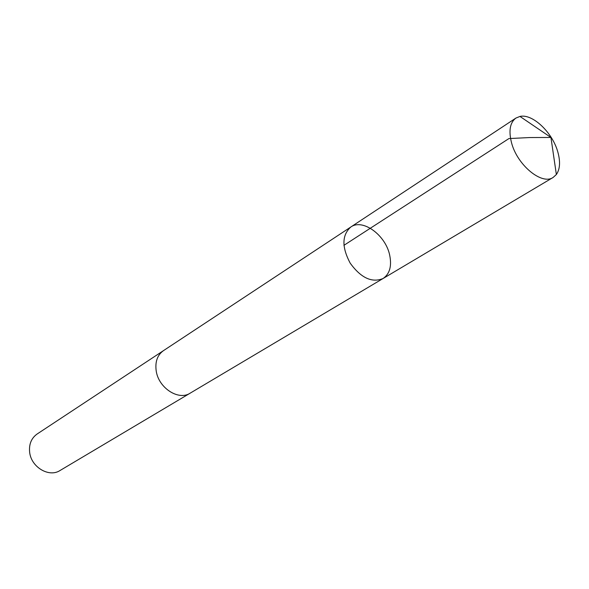 <?xml version="1.0" encoding="UTF-8"?>
<svg xmlns="http://www.w3.org/2000/svg" width="589" height="589" viewBox="0 0 589 589"><rect width="100%" height="100%" fill="white"/><g stroke="black" fill="none" stroke-linecap="round" stroke-linejoin="round"><path stroke-width="0.88" d="M190.512 392.959L190.114 393.202C178.548 400.932 158.485 387.908 156.195 370.856C154.988 361.764 157.403 355.034 163.455 350.654L350.794 227.03C341.863 235.07 341.679 247.137 350.241 263.231C360.991 277.964 371.931 283.059 383.056 278.523C389.741 273.922 391.943 266.081 389.653 255C385.537 235.063 362.677 218.328 350.794 227.03C341.863 235.07 341.679 247.137 350.241 263.231C360.991 277.964 371.931 283.059 383.056 278.523L553.137 177.444C541.873 185.41 517.12 165.016 511.495 142.604C508.521 130.684 510 122.505 515.935 118.058L519.969 116.438C532.508 113.441 552.578 132.532 557.849 152.087C560.514 161.725 560.021 169.205 556.362 174.513L553.137 177.444M383.056 278.523L190.107 393.194C178.548 400.94 158.478 387.915 156.195 370.856C154.981 361.764 157.403 355.027 163.447 350.654L163.845 350.403M190.114 393.202L59.997 470.53C48.997 477.797 31.077 467.099 29.641 452.161C28.876 444.187 31.372 438.142 37.114 434.019L163.447 350.654M343.917 245.333L508.918 138.577L529.71 137.546L550.943 137.465L519.969 116.438M350.794 227.03L515.935 118.058M550.943 137.465L556.362 174.513"/></g></svg>
